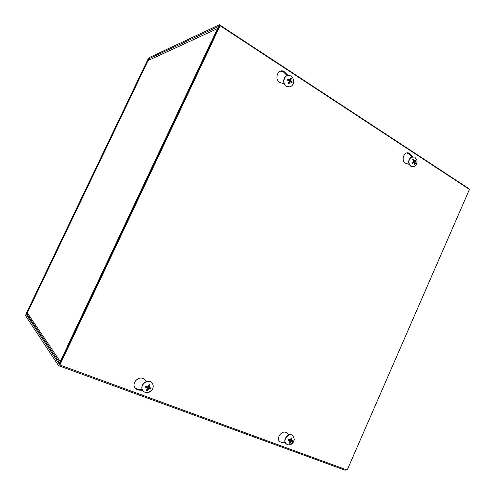 <?xml version="1.0" encoding="UTF-8"?>
<svg xmlns="http://www.w3.org/2000/svg" width="495" height="495" viewBox="0 0 495 495"><rect width="100%" height="100%" fill="white"/><g stroke="black" fill="none" stroke-linecap="round" stroke-linejoin="round"><path stroke-width="0.74" d="M219.619 24.917L467.726 187.902L468.375 188.719M211.891 41.939L211.452 41.66L212.169 41.363L219.192 26.482C219.706 25.332 219.768 24.756 219.384 24.756L149.143 57.643L147.844 59.505L26.167 313.675L25.591 315.748L58.589 365.675L67.301 348.028L66.936 347.552L59.097 363.831L26.247 314.381L26.365 313.966L148.265 59.307L148.525 58.936L149.719 59.654M211.452 41.66L218.481 26.482L148.525 58.936M346.092 469.631L345.194 470.238L344.545 470.083M66.936 347.552L67.438 347.744M67.598 347.397L67.06 346.983L211.074 42.155L211.798 42.143M148.079 60.557L217.664 28.518L211.254 42.081M67.147 347.106L60.26 361.678L27.324 312.84M26.247 314.381L27.503 314.87L27.268 312.964L148.172 60.359L150.096 59.48M142.684 390.314L139.076 390.116C137.257 389.973 135.865 389.169 134.9 387.696C131.317 382.555 139.472 375.105 144.107 379.226L146.811 381.373M135.246 388.185L138.55 389.559L142.381 389.769M287.205 75.655L283.103 71.62L280.343 71.206M284.241 83.847L280.164 82.622C273.803 79.757 277.745 68.118 283.957 71.404L288.078 75.469M288.969 434.907L286.314 432.667M285.436 442.994L282.484 442.92L279.508 441.472C275.783 437.308 282.849 429.258 286.865 433.057L289.031 434.888M279.762 441.757L281.698 442.301L285.151 442.388M411.617 156.896L409.563 154.403L407.032 152.943M409.099 164.291L405.615 163.331C400.436 160.881 404.248 150.424 409.266 153.295L412.477 156.667M220.126 25.721L469.439 189.418L347.181 470.033L59.876 365.001L220.126 25.721L219.396 26.062L59.53 364.475L59.876 365.001M414.532 163.344L415.416 163.894L415.076 162.273L416.227 160.912L415.88 160.04L414.643 160.949L413.498 159.143L412.985 159.904M412.465 163.331L412.131 162.527L412.323 163.48L414.266 162.583L414.705 164.365L415.416 163.894M413.498 159.143L412.787 159.613L413.771 161.24L411.97 162.608L412.323 163.48M416.227 160.912L414.389 160.986M413.418 162.471L413.195 161.976M413.801 161.494L414.464 161.24M412.545 162.317L414.061 162.552M412.682 166.865L411.005 166.462C407.923 163.573 407.899 160.504 410.943 157.249L412.991 156.643M416.27 164.253L415.299 165.646M411.178 157.249L414.692 157.014L416.87 159.848C417.477 162.787 416.672 164.99 414.464 166.456L411.246 166.469C408.158 163.579 408.14 160.504 411.178 157.249M289.532 442.221L289.779 443.272L291.239 441.466L292.471 441.837L290.98 440.804L291.221 440.303M292.471 441.837L292.885 440.897L291.555 440.482L292.05 438.155L291.128 438.446M292.05 438.155L291.258 437.858L290.293 440.036L288.56 439.288L288.146 440.228L290.014 441.064L288.987 442.976L289.779 443.272M288.48 439.808L289.952 441.002M289.457 440.494L290.98 440.804M293.356 441.732L289.668 444.727M286.469 444.151L285.788 443.508C282.311 439.665 288.764 432.079 292.594 435.482M293.752 441.441C292.601 443.724 290.924 444.906 288.715 444.993L285.974 443.65C282.212 439.43 289.878 431.621 293.306 436.138L294.271 439.282L293.752 441.441M288.294 82.962L288.901 83.903L289.996 82.028L292.229 82.009L290.757 80.376L291.332 78.631L289.983 79.664M291.332 78.631L290.485 78.08L289.532 80.017L287.589 78.996L287.447 80.11M287.589 78.996L287.143 79.967L289.006 80.933L289.154 81.489L288.053 83.352L288.901 83.903M287.935 80.357L287.57 79.905M288.944 81.867L290.101 81.892M290.485 81.793L289.198 81.217M289.123 81.032L289.668 80.035M288.758 80.32L288.393 80.592M290.466 81.879L291.79 82.974L292.229 82.009M289.717 86.86L286.735 86.483C282.298 84.54 282.862 76.304 287.496 75.58M293.164 84.032C291.679 86.687 289.6 87.491 286.933 86.439C280.974 83.754 284.705 72.79 290.522 75.89C293.077 77.424 294.086 79.788 293.535 82.987L293.164 84.032M147.213 388.959L147.399 390.586L148.983 388.569L150.635 389.089L149.212 388.031L150.004 384.943L148.778 385.376M150.004 384.943L149.032 384.578L148.308 386.682L147.782 386.929L145.784 386.069L145.307 387.102L147.504 388.117L146.421 390.221L147.399 390.586M146.112 386.211L145.307 387.102M145.87 386.781L146.854 387.084L147.473 388.068M147.399 387.956L148.271 387.511L149.212 388.031M148.568 386.972L149.311 387.449M150.635 389.089L151.111 388.055L149.453 387.554M151.346 390.512L148.927 392.139M143.303 391.093L142.665 390.295C139.083 385.209 147.584 378.038 151.687 382.647M152.664 388.872L152.658 388.891C151.538 391.069 149.812 392.318 147.479 392.634C145.45 392.758 143.884 392.021 142.789 390.425C138.909 384.832 148.933 377.66 152.404 383.495C153.407 385.135 153.493 386.929 152.664 388.872M149.218 59.883L148.265 59.307M26.365 313.966L27.176 314.282M139.076 390.116L138.55 389.559M285.776 72.808L284.922 73.025M286.865 433.057L286.5 432.785M282.484 442.92L281.698 442.301M410.603 154.391L409.563 154.403M412.904 159.786L413.529 159.402L412.898 159.774M415.243 163.653L414.668 164.055M415.658 160.256L415.955 161.03M415.076 162.273L413.337 162.379M415.212 161.785L413.758 161.611M414.476 160.776L413.554 160.832M413.981 162.589L412.378 162.403M292.594 440.822L292.199 441.695M291.165 438.285L291.864 438.384M288.721 439.362L288.325 440.265L288.727 439.362M289.835 442.957L289.173 442.734M289.878 440.958L288.752 439.82M290.8 441.701L290.058 441.175M291.239 441.466L290.12 440.333M291.512 440.092L290.8 439.585M291.926 81.879L291.543 82.752M290.392 78.408L291.134 78.915M287.774 79.169L287.354 80.066L287.781 79.188M288.962 83.624L288.189 83.135M289.445 79.98L288.127 80.456M289.996 82.028L288.771 82.17M290.757 80.376L289.266 80.543M290.905 80.926L289.507 81.44M150.783 387.962L150.332 388.928M148.822 385.24L149.502 385.03L148.946 384.85L149.818 385.203M146.006 386.168L145.555 387.164L146.019 386.174M147.485 390.246L146.613 389.936M147.312 387.95L146.588 386.88M148.457 388.816L147.411 387.907M148.983 388.569L148.271 387.511M149.273 387.041L148.451 386.317M149.323 387.467L148.525 386.954M345.194 470.238L58.589 365.675M27.287 314.548L59.691 362.885M283.957 71.404L283.103 71.62M409.266 153.295L408.233 153.314M414.643 160.949L413.684 161.079M414.464 166.456C416.555 164.588 417.359 162.385 416.87 159.848M288.715 444.986C291.741 444.213 293.597 442.313 294.271 439.282M289.532 80.017L288.251 80.518M293.213 83.921L293.535 82.987M147.479 392.634C149.7 392.052 151.427 390.803 152.658 388.891"/></g></svg>
